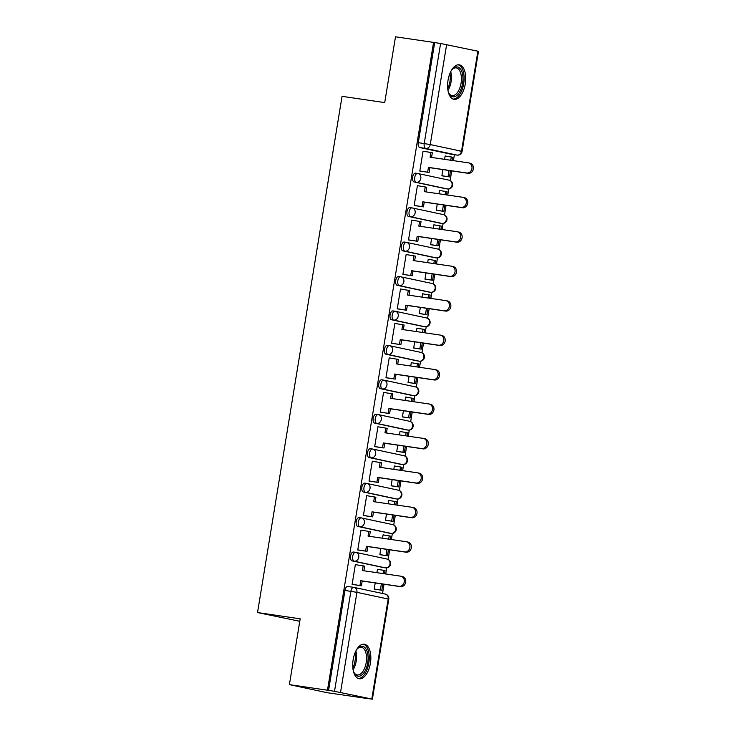 <?xml version="1.0" encoding="UTF-8"?>
<svg xmlns="http://www.w3.org/2000/svg" width="736" height="736" viewBox="0 0 736 736"><rect width="100%" height="100%" fill="white"/><g stroke="black" fill="none" stroke-linecap="round" stroke-linejoin="round"><path stroke-width="1.1" d="M355.488 552.331L353.538 552.046A4.48 2.254 98.4 0 0 353.464 552.028A4.48 2.254 98.4 0 0 350.603 555.984A4.48 2.254 98.4 0 0 352.084 560.878L354.191 561.182A4.48 2.254 -81.6 0 1 352.71 556.296A4.48 2.254 -81.6 0 1 355.562 552.34A4.48 2.254 -81.6 0 1 355.635 552.35A4.48 3.864 102.1 0 1 355.847 552.386A4.48 3.864 102.1 0 1 358.745 557.327A4.48 3.864 -77.9 0 1 354.191 561.182L385.443 567.861A4.48 3.864 -77.9 0 0 389.997 564.006A4.48 3.864 -77.9 0 0 387.099 559.066A4.48 3.864 -77.9 0 0 386.888 559.029M361.137 517.886L359.177 517.601A4.48 2.254 98.4 0 0 359.104 517.583A4.48 2.254 98.4 0 0 356.242 521.539A4.48 2.254 98.4 0 0 357.724 526.433L359.83 526.737A4.48 2.254 -81.6 0 1 358.349 521.852A4.48 2.254 -81.6 0 1 361.21 517.896A4.48 2.254 -81.6 0 1 361.275 517.905A4.48 3.864 102.1 0 1 361.486 517.942A4.48 3.864 102.1 0 1 364.384 522.882A4.48 3.864 -77.9 0 1 359.83 526.737L391.083 533.416A4.48 3.864 -77.9 0 0 395.637 529.561A4.48 3.864 -77.9 0 0 392.748 524.63A4.48 3.864 -77.9 0 0 392.527 524.584M366.776 483.442L364.817 483.156A4.48 2.254 98.4 0 0 364.743 483.138A4.48 2.254 98.4 0 0 361.882 487.094A4.48 2.254 98.4 0 0 363.372 491.988L365.47 492.292A4.48 2.254 -81.6 0 1 363.989 487.407A4.48 2.254 -81.6 0 1 366.85 483.451A4.48 2.254 -81.6 0 1 366.914 483.46A4.48 3.864 102.1 0 1 367.135 483.506A4.48 3.864 102.1 0 1 370.024 488.437A4.48 3.864 -77.9 0 1 365.47 492.292L396.722 498.971A4.48 3.864 -77.9 0 0 401.276 495.116A4.48 3.864 -77.9 0 0 398.388 490.185A4.48 3.864 -77.9 0 0 398.176 490.139M372.416 448.997L370.456 448.712A4.48 2.254 98.4 0 0 370.383 448.693A4.48 2.254 98.4 0 0 367.522 452.649A4.48 2.254 98.4 0 0 369.012 457.544L371.11 457.847A4.48 2.254 -81.6 0 1 369.628 452.962A4.48 2.254 -81.6 0 1 372.49 449.006A4.48 2.254 -81.6 0 1 372.563 449.015A4.48 3.864 102.1 0 1 372.775 449.061A4.48 3.864 102.1 0 1 375.664 453.992A4.48 3.864 -77.9 0 1 371.11 457.847L402.362 464.526A4.48 3.864 -77.9 0 0 406.916 460.672A4.48 3.864 -77.9 0 0 404.027 455.74A4.48 3.864 -77.9 0 0 403.816 455.694M378.056 414.552L376.096 414.267A4.48 2.254 98.4 0 0 376.022 414.248A4.48 2.254 98.4 0 0 373.161 418.204A4.48 2.254 98.4 0 0 374.652 423.099L376.749 423.402A4.48 2.254 -81.6 0 1 375.268 418.517A4.48 2.254 -81.6 0 1 378.129 414.561A4.48 2.254 -81.6 0 1 378.203 414.57A4.48 3.864 102.1 0 1 378.414 414.616A4.48 3.864 102.1 0 1 381.303 419.548A4.48 3.864 -77.9 0 1 376.749 423.402L408.011 430.082A4.48 3.864 -77.9 0 0 412.556 426.227A4.48 3.864 -77.9 0 0 409.667 421.296A4.48 3.864 -77.9 0 0 409.455 421.25M383.695 380.107L381.736 379.822A4.48 2.254 98.4 0 0 381.662 379.804A4.48 2.254 98.4 0 0 378.801 383.76A4.48 2.254 98.4 0 0 380.291 388.654L382.398 388.958A4.48 2.254 -81.6 0 1 380.908 384.072A4.48 2.254 -81.6 0 1 383.769 380.116A4.48 2.254 -81.6 0 1 383.842 380.126A4.48 3.864 102.1 0 1 384.054 380.172A4.48 3.864 102.1 0 1 386.943 385.112A4.48 3.864 -77.9 0 1 382.398 388.958L413.65 395.637A4.48 3.864 -77.9 0 0 418.195 391.791A4.48 3.864 -77.9 0 0 415.306 386.851A4.48 3.864 -77.9 0 0 415.095 386.805M389.335 345.662L387.375 345.377A4.48 2.254 98.4 0 0 387.302 345.359A4.48 2.254 98.4 0 0 384.44 349.315A4.48 2.254 98.4 0 0 385.931 354.209L388.038 354.513A4.48 2.254 -81.6 0 1 386.547 349.628A4.48 2.254 -81.6 0 1 389.408 345.672A4.48 2.254 -81.6 0 1 389.482 345.681A4.48 3.864 102.1 0 1 389.694 345.727A4.48 3.864 102.1 0 1 392.582 350.667A4.48 3.864 -77.9 0 1 388.038 354.513L419.29 361.192A4.48 3.864 -77.9 0 0 423.835 357.346A4.48 3.864 -77.9 0 0 420.946 352.406A4.48 3.864 -77.9 0 0 420.734 352.36M394.974 311.218L393.015 310.932A4.48 2.254 98.4 0 0 392.941 310.914A4.48 2.254 98.4 0 0 390.089 314.879A4.48 2.254 98.4 0 0 391.57 319.764L393.677 320.068A4.48 2.254 -81.6 0 1 392.187 315.183A4.48 2.254 -81.6 0 1 395.048 311.227A4.48 2.254 -81.6 0 1 395.122 311.236A4.48 3.864 102.1 0 1 395.333 311.282A4.48 3.864 102.1 0 1 398.222 316.222A4.48 3.864 -77.9 0 1 393.677 320.068L424.93 326.747A4.48 3.864 -77.9 0 0 429.474 322.902A4.48 3.864 -77.9 0 0 426.586 317.961A4.48 3.864 -77.9 0 0 426.374 317.915M400.614 276.773L398.654 276.488A4.48 2.254 98.4 0 0 398.581 276.469A4.48 2.254 98.4 0 0 395.729 280.434A4.48 2.254 98.4 0 0 397.21 285.32L399.317 285.623A4.48 2.254 -81.6 0 1 397.826 280.738A4.48 2.254 -81.6 0 1 400.688 276.782A4.48 2.254 -81.6 0 1 400.761 276.791A4.48 3.864 102.1 0 1 400.973 276.837A4.48 3.864 102.1 0 1 403.862 281.778A4.48 3.864 -77.9 0 1 399.317 285.623L430.569 292.302A4.48 3.864 -77.9 0 0 435.114 288.457A4.48 3.864 -77.9 0 0 432.225 283.516A4.48 3.864 -77.9 0 0 432.014 283.47M406.254 242.328L404.294 242.043A4.48 2.254 98.4 0 0 404.23 242.024A4.48 2.254 98.4 0 0 401.368 245.99A4.48 2.254 98.4 0 0 402.85 250.875L404.956 251.178A4.48 2.254 -81.6 0 1 403.475 246.293A4.48 2.254 -81.6 0 1 406.327 242.337A4.48 2.254 -81.6 0 1 406.401 242.346A4.48 3.864 102.1 0 1 406.612 242.392A4.48 3.864 102.1 0 1 409.501 247.333A4.48 3.864 -77.9 0 1 404.956 251.178L436.209 257.858A4.48 3.864 -77.9 0 0 440.763 254.012A4.48 3.864 -77.9 0 0 437.865 249.072A4.48 3.864 -77.9 0 0 437.653 249.026M411.893 207.883L409.943 207.598A4.48 2.254 98.4 0 0 409.869 207.58A4.48 2.254 98.4 0 0 407.008 211.545A4.48 2.254 98.4 0 0 408.489 216.43L410.596 216.734A4.48 2.254 -81.6 0 1 409.115 211.848A4.48 2.254 -81.6 0 1 411.967 207.892A4.48 2.254 -81.6 0 1 412.04 207.902A4.48 3.864 102.1 0 1 412.252 207.948A4.48 3.864 102.1 0 1 415.15 212.888A4.48 3.864 -77.9 0 1 410.596 216.734L441.848 223.413A4.48 3.864 -77.9 0 0 446.402 219.567A4.48 3.864 -77.9 0 0 443.504 214.627A4.48 3.864 -77.9 0 0 443.293 214.581M417.542 173.438L415.582 173.153A4.48 2.254 98.4 0 0 415.509 173.135A4.48 2.254 98.4 0 0 412.648 177.1A4.48 2.254 98.4 0 0 414.129 181.985L416.236 182.289A4.48 2.254 -81.6 0 1 414.754 177.404A4.48 2.254 -81.6 0 1 417.616 173.448A4.48 2.254 -81.6 0 1 417.68 173.457A4.48 3.864 102.1 0 1 417.892 173.503A4.48 3.864 102.1 0 1 420.79 178.443A4.48 3.864 -77.9 0 1 416.236 182.289L447.488 188.968A4.48 3.864 -77.9 0 0 452.042 185.122A4.48 3.864 -77.9 0 0 449.153 180.182A4.48 3.864 -77.9 0 0 448.932 180.136M465.272 83.941A17.462 8.795 98.4 0 0 459.19 64.823A17.462 8.795 98.4 0 0 448.04 80.261A17.462 8.795 98.4 0 0 454.112 99.369A17.462 8.795 98.4 0 0 465.272 83.941M370.392 663.32A17.462 8.795 98.4 0 0 364.32 644.202A17.462 8.795 98.4 0 0 353.16 659.631A17.462 8.795 98.4 0 0 359.242 678.748A17.462 8.795 98.4 0 0 370.392 663.32M289.404 684.627L300.187 618.829L257.526 612.554L342.056 96.333L384.716 102.598L395.49 36.8L433.559 42.394L327.474 690.221L289.404 684.627L327.29 692.723L365.369 698.243M382.527 593.483L384.036 584.228M385.719 573.979L386.713 567.888M388.102 559.415L389.675 549.783M391.359 539.534L392.352 533.444M393.742 524.97L395.315 515.338M396.998 505.089L397.992 498.999M399.381 490.526L400.964 480.893M402.638 470.644L403.632 464.554M405.021 456.081L406.603 446.448M408.278 436.2L409.28 430.109M410.66 421.636L412.243 412.013M413.917 401.755L414.92 395.664M416.309 387.191L417.882 377.568M419.557 367.31L420.56 361.22M421.949 352.746L423.522 343.123M425.196 332.865L426.199 326.775M427.588 318.302L429.162 308.678M430.845 298.42L431.839 292.33M433.228 283.857L434.801 274.234M436.485 263.976L437.478 257.885M438.868 249.412L440.441 239.789M442.124 229.531L443.118 223.44M444.507 214.967L446.08 205.344M447.764 195.086L448.758 188.996M450.147 180.522L451.72 170.899M453.404 160.641L454.379 154.716M299.782 621.294L257.526 612.554M365.36 698.317L371.8 699.034L334.512 691.325L350.888 591.302A4.48 2.254 -81.6 0 1 353.749 587.346A4.48 2.254 -81.6 0 1 353.823 587.356A4.48 3.864 -77.9 0 1 354.034 587.402A4.48 4.48 0 0 0 353.749 587.346L347.824 586.472A4.48 2.254 -81.6 0 1 347.889 586.491L353.676 587.337M327.474 690.221L334.512 691.325M451.168 154.238A4.48 2.254 -81.6 0 1 451.094 154.229A4.48 2.254 -81.6 0 1 451.03 154.22L419.778 147.54L425.702 148.414A4.48 2.254 -81.6 0 1 424.221 143.52L440.597 43.498L477.885 51.216L478.474 51.373L462.098 151.395L459.89 151.147M440.597 43.498L433.559 42.394M419.824 170.973L429.097 172.436L429.879 167.688L428.444 167.376L466.707 172.997A5.152 4.444 -77.9 0 0 471.914 168.71A5.152 4.444 -77.9 0 0 468.611 162.886A5.152 4.444 -77.9 0 0 468.363 162.84L430.109 157.219L430.882 152.472L423.062 151.211L419.805 171.083L421.48 171.313M442.906 169.602L441.894 175.803L443.569 176.051M441.158 190.744L447.074 191.71L446.55 194.911M441.158 190.734L439.502 190.376L438.941 193.798M414.184 205.418L423.458 206.88L414.166 205.51L417.413 185.656L426.678 187.229L425.914 191.884M414.166 205.528L415.84 205.758M437.267 204.047L436.255 210.248L437.929 210.496M433.302 228.243L433.863 224.82L441.434 226.154L440.91 229.356M410.2 240.203L408.526 239.973L411.774 220.101L421.038 221.674L420.274 226.329M431.627 238.492L430.606 244.692L432.28 244.941M427.662 262.688L428.223 259.265L435.795 260.599L435.27 263.801M404.561 274.648L402.886 274.418L406.134 254.546L415.398 256.119L414.635 260.774M425.988 272.936L424.966 279.137L426.641 279.386M422.022 297.132L422.584 293.71L424.24 294.069L422.565 293.82M397.256 308.752L406.539 310.215L397.247 308.844L400.494 288.99L409.759 290.564L408.995 295.21M397.238 308.862L398.921 309.092M420.348 307.381L419.327 313.582L421.001 313.83M416.383 331.577L416.944 328.155L418.6 328.514L416.926 328.265M391.616 343.197L400.899 344.66L391.607 343.289L394.855 323.435L404.119 325.008L403.356 329.654M391.598 343.307L393.282 343.537M414.708 341.826L413.687 348.027L415.362 348.275M412.951 362.968L418.867 363.934L418.342 367.135M412.96 362.958L411.304 362.6L410.743 366.022M387.642 377.982L385.958 377.752L389.215 357.88L398.48 359.453L397.716 364.099M409.06 376.271L408.048 382.472L409.722 382.72M405.104 400.467L405.665 397.044L413.227 398.378L412.703 401.58M385.232 392.684L392.84 393.898L392.076 398.544M385.232 392.674L383.576 392.325L380.319 412.197L381.993 412.427M403.42 410.716L402.408 416.916L404.082 417.165M399.464 434.902L400.025 431.489L407.588 432.823L407.063 436.025M376.354 446.872L374.679 446.642L377.936 426.77L387.191 428.343L386.437 432.989M397.78 445.16L396.768 451.361L398.443 451.61M393.824 469.347L394.376 465.934L396.032 466.293L394.367 466.044M369.058 480.976L378.341 482.439L369.04 481.068L372.296 461.214L381.552 462.788L380.788 467.434M369.04 481.086L370.714 481.316M392.141 479.605L391.129 485.806L392.803 486.054M388.185 503.792L388.737 500.379L390.393 500.738L388.718 500.489M363.418 515.421L372.692 516.884L363.4 515.513L366.657 495.659L375.912 497.232L375.148 501.878M363.4 515.531L365.074 515.761M386.501 514.05L385.489 520.251L387.164 520.499M384.753 535.192L390.669 536.158L390.144 539.359M384.753 535.182L383.097 534.824L382.536 538.237M357.779 549.866L367.052 551.328L357.76 549.958L361.008 530.104L370.272 531.677L369.509 536.323M357.76 549.976L359.435 550.206M380.862 548.495L379.85 554.696L381.524 554.935M376.896 572.682L377.458 569.268L385.029 570.602L384.505 573.804M357.024 564.908L364.633 566.122L363.869 570.768M357.024 564.898L355.368 564.549L352.121 584.421L353.795 584.651M383.484 567.576A4.48 2.254 98.4 0 1 383.41 567.566A4.48 2.254 98.4 0 1 383.336 567.557L352.084 560.878M389.123 533.131A4.48 2.254 98.4 0 1 389.05 533.122A4.48 2.254 98.4 0 1 388.976 533.112L357.724 526.433M394.763 498.686A4.48 2.254 98.4 0 1 394.689 498.677A4.48 2.254 98.4 0 1 394.625 498.668L363.372 491.988M400.412 464.241A4.48 2.254 98.4 0 1 400.338 464.232A4.48 2.254 98.4 0 1 400.264 464.223L369.012 457.544M406.051 429.796A4.48 2.254 98.4 0 1 405.978 429.787A4.48 2.254 98.4 0 1 405.904 429.778L374.652 423.099M411.691 395.352A4.48 2.254 98.4 0 1 411.617 395.342A4.48 2.254 98.4 0 1 411.544 395.333L380.291 388.654M417.33 360.907A4.48 2.254 98.4 0 1 417.257 360.898A4.48 2.254 98.4 0 1 417.183 360.888L385.931 354.209M422.97 326.462A4.48 2.254 98.4 0 1 422.896 326.453A4.48 2.254 98.4 0 1 422.823 326.444L391.57 319.764M428.61 292.017A4.48 2.254 98.4 0 1 428.536 292.008A4.48 2.254 98.4 0 1 428.462 291.999L397.21 285.32M434.249 257.572A4.48 2.254 98.4 0 1 434.176 257.563A4.48 2.254 98.4 0 1 434.102 257.554L402.85 250.875M439.889 223.128A4.48 2.254 98.4 0 1 439.815 223.118A4.48 2.254 98.4 0 1 439.742 223.109L408.489 216.43M445.528 188.683A4.48 2.254 98.4 0 1 445.455 188.674A4.48 2.254 98.4 0 1 445.39 188.664L414.129 181.985M444.59 159.353L445.142 155.931L446.798 156.29L445.124 156.041M375.222 582.94L374.201 589.14L375.875 589.38M328.578 690.451L344.963 590.428A4.48 2.254 -81.6 0 1 347.824 586.472M434.663 42.633L418.287 142.655A4.48 2.254 98.4 0 0 419.778 147.54M469.798 163.153A5.152 4.444 102.1 0 1 470.046 163.199A5.152 4.444 102.1 0 1 473.349 169.013A5.152 4.444 102.1 0 1 468.142 173.31L466.707 172.997M427.662 172.123L428.444 167.376M441.904 175.711L449.494 176.916L450.515 170.715M452.189 160.466L452.714 157.265L451.278 156.961L450.736 160.255M449.494 176.916L441.894 175.803M448.058 176.612L449.061 170.504M445.124 156.06L451.278 156.961M429.879 167.688L468.142 173.31M429.097 172.436L419.805 171.065M431.554 157.44L432.317 152.784L430.882 152.472M451.196 70.748A15.106 7.608 -81.6 0 1 452.52 69.083A15.106 7.608 -81.6 0 1 460.966 69.764A15.106 7.608 -81.6 0 1 460.359 90.703A15.106 7.608 -81.6 0 1 449.282 93.987A15.106 7.608 -81.6 0 1 448.951 93.371A15.106 7.608 -81.6 0 1 448.16 91.393M448.702 92.846A13.993 7.047 98.4 0 0 448.758 92.948A13.993 7.047 98.4 0 0 452.134 95.57A13.993 7.047 98.4 0 0 460.313 86.517A13.993 7.047 98.4 0 0 459.577 70.518A13.993 7.047 98.4 0 0 456.2 67.896A13.993 7.047 98.4 0 0 452.134 69.515M453.054 99.075A17.351 8.74 98.4 0 0 462.87 87.382A17.351 8.74 98.4 0 0 461.831 67.97A17.351 8.74 98.4 0 0 458.096 64.805M356.316 650.127A15.106 7.608 -81.6 0 1 357.641 648.462A15.106 7.608 -81.6 0 1 366.086 649.143A15.106 7.608 -81.6 0 1 365.479 670.082A15.106 7.608 -81.6 0 1 354.402 673.357A15.106 7.608 -81.6 0 1 354.071 672.75A15.106 7.608 -81.6 0 1 353.28 670.772M353.823 672.226A13.993 7.047 98.4 0 0 353.887 672.327A13.993 7.047 98.4 0 0 357.254 674.949A13.993 7.047 98.4 0 0 365.433 665.896A13.993 7.047 98.4 0 0 364.697 649.897A13.993 7.047 98.4 0 0 361.321 647.266A13.993 7.047 98.4 0 0 357.254 648.894M358.174 678.454A17.351 8.74 98.4 0 0 367.991 666.761A17.351 8.74 98.4 0 0 366.951 647.349A17.351 8.74 98.4 0 0 363.216 644.175M464.158 197.598A5.152 4.444 102.1 0 1 464.407 197.644A5.152 4.444 102.1 0 1 467.71 203.458A5.152 4.444 102.1 0 1 462.502 207.754L461.067 207.442A5.152 4.444 -77.9 0 0 466.265 203.154A5.152 4.444 -77.9 0 0 462.972 197.331A5.152 4.444 -77.9 0 0 462.723 197.285L424.47 191.664L425.242 186.916M423.458 206.88L424.24 202.133L422.804 201.82L461.067 207.442M422.022 206.568L422.804 201.82M436.264 210.156L443.854 211.361L444.875 205.16M443.854 211.361L436.255 210.248M442.419 211.057L443.422 204.948M445.096 194.7L445.639 191.406M424.24 202.133L462.502 207.754M458.519 232.042A5.152 4.444 102.1 0 1 458.767 232.088A5.152 4.444 102.1 0 1 462.061 237.903A5.152 4.444 102.1 0 1 456.854 242.199L455.418 241.886A5.152 4.444 -77.9 0 0 460.626 237.599A5.152 4.444 -77.9 0 0 457.332 231.776A5.152 4.444 -77.9 0 0 457.084 231.73L418.821 226.108L419.603 221.361M408.544 239.862L417.818 241.325L418.6 236.578L417.165 236.265L455.418 241.886M416.383 241.012L417.165 236.265M430.624 244.6L438.214 245.806L439.226 239.605M438.214 245.806L430.606 244.692M436.779 245.502L437.782 239.393M439.456 229.144L439.999 225.851M418.6 236.578L456.854 242.199M417.818 241.325L408.526 239.954M452.879 266.487A5.152 4.444 102.1 0 1 453.128 266.533A5.152 4.444 102.1 0 1 456.421 272.348A5.152 4.444 102.1 0 1 451.214 276.644L449.779 276.331A5.152 4.444 -77.9 0 0 454.986 272.044A5.152 4.444 -77.9 0 0 451.692 266.22A5.152 4.444 -77.9 0 0 451.444 266.174L413.181 260.553L413.963 255.806M402.905 274.307L412.178 275.77L412.96 271.023L411.525 270.71L449.779 276.331M410.743 275.457L411.525 270.71M424.985 279.045L432.575 280.25L433.587 274.05M432.575 280.25L424.966 279.137M431.14 279.947L432.142 273.838M433.817 263.589L434.36 260.296M412.96 271.023L451.214 276.644M412.178 275.77L402.886 274.399M447.24 300.932A5.152 4.444 102.1 0 1 447.488 300.969A5.152 4.444 102.1 0 1 450.782 306.792A5.152 4.444 102.1 0 1 445.574 311.089L444.139 310.776A5.152 4.444 -77.9 0 0 449.346 306.489A5.152 4.444 -77.9 0 0 446.053 300.665A5.152 4.444 -77.9 0 0 445.804 300.619L407.542 294.998L408.324 290.251M406.539 310.215L407.321 305.468L405.876 305.155L444.139 310.776M405.104 309.902L405.876 305.155M419.345 313.49L426.935 314.695L427.947 308.494M429.631 298.246L430.155 295.044L428.72 294.74L428.177 298.034M426.935 314.695L419.327 313.582M425.5 314.392L426.503 308.283M422.565 293.839L428.72 294.74M407.321 305.468L445.574 311.089M441.6 335.377A5.152 4.444 102.1 0 1 441.848 335.414A5.152 4.444 102.1 0 1 445.142 341.237A5.152 4.444 102.1 0 1 439.935 345.534L438.5 345.221A5.152 4.444 -77.9 0 0 443.707 340.934A5.152 4.444 -77.9 0 0 440.404 335.11A5.152 4.444 -77.9 0 0 440.165 335.064L401.902 329.443L402.684 324.696M400.899 344.66L401.672 339.912L400.237 339.6L438.5 345.221M399.464 344.347L400.237 339.6M413.706 347.935L421.296 349.14L422.308 342.939M423.991 332.69L424.516 329.489L423.071 329.185L422.538 332.479M421.296 349.14L413.687 348.027M419.86 348.836L420.854 342.728M416.926 328.284L423.071 329.185M401.672 339.912L439.935 345.534M435.96 369.822A5.152 4.444 102.1 0 1 436.2 369.858A5.152 4.444 102.1 0 1 439.502 375.682A5.152 4.444 102.1 0 1 434.295 379.978L432.86 379.666A5.152 4.444 -77.9 0 0 438.067 375.378A5.152 4.444 -77.9 0 0 434.764 369.555A5.152 4.444 -77.9 0 0 434.525 369.509L396.262 363.888L397.044 359.14M385.977 377.642L395.26 379.104L396.032 374.357L394.597 374.044L432.86 379.666M393.824 378.792L394.597 374.044M408.066 382.38L415.656 383.585L416.668 377.384M415.656 383.585L408.048 382.472M414.221 383.281L415.214 377.172M416.898 366.924L417.432 363.63M396.032 374.357L434.295 379.978M395.26 379.104L385.968 377.734M430.321 404.266A5.152 4.444 102.1 0 1 430.56 404.303A5.152 4.444 102.1 0 1 433.863 410.127A5.152 4.444 102.1 0 1 428.656 414.423L427.22 414.11A5.152 4.444 -77.9 0 0 432.428 409.823A5.152 4.444 -77.9 0 0 429.125 404A5.152 4.444 -77.9 0 0 428.886 403.954L390.623 398.332L391.396 393.585M380.337 412.086L389.62 413.549L390.393 408.802L388.958 408.489L427.22 414.11M388.185 413.236L388.958 408.489M402.426 416.824L410.016 418.03L411.028 411.829M410.016 418.03L402.408 416.916M408.572 417.726L409.575 411.617M411.258 401.368L411.792 398.075M390.393 408.802L428.656 414.423M389.62 413.549L380.319 412.178M424.681 438.711A5.152 4.444 102.1 0 1 424.92 438.748A5.152 4.444 102.1 0 1 428.223 444.572A5.152 4.444 102.1 0 1 423.016 448.868L421.581 448.555A5.152 4.444 -77.9 0 0 426.788 444.268A5.152 4.444 -77.9 0 0 423.485 438.444A5.152 4.444 -77.9 0 0 423.246 438.398L384.983 432.777L385.756 428.03M374.698 446.531L383.98 447.994L384.753 443.247L383.318 442.934L421.581 448.555M382.545 447.681L383.318 442.934M396.787 451.269L404.368 452.474L405.389 446.274M404.368 452.474L396.768 451.361M402.932 452.171L403.935 446.062M405.619 435.813L406.152 432.52M384.753 443.247L423.016 448.868M383.98 447.994L374.679 446.623M419.042 473.156A5.152 4.444 102.1 0 1 419.281 473.193A5.152 4.444 102.1 0 1 422.584 479.016A5.152 4.444 102.1 0 1 417.376 483.313L415.941 483A5.152 4.444 -77.9 0 0 421.148 478.713A5.152 4.444 -77.9 0 0 417.846 472.889A5.152 4.444 -77.9 0 0 417.597 472.843L379.344 467.222L380.116 462.475M378.341 482.439L379.114 477.692L377.678 477.379L415.941 483M376.896 482.126L377.678 477.379M391.138 485.714L398.728 486.919L399.749 480.718M401.424 470.47L401.948 467.268L400.513 466.964L399.97 470.258M398.728 486.919L391.129 485.806M397.293 486.616L398.296 480.507M394.358 466.063L400.513 466.964M379.114 477.692L417.376 483.313M413.393 507.601A5.152 4.444 102.1 0 1 413.641 507.638A5.152 4.444 102.1 0 1 416.944 513.461A5.152 4.444 102.1 0 1 411.737 517.758L410.302 517.445A5.152 4.444 -77.9 0 0 415.509 513.158A5.152 4.444 -77.9 0 0 412.206 507.334A5.152 4.444 -77.9 0 0 411.958 507.288L373.704 501.667L374.477 496.92M372.692 516.884L373.474 512.136L372.039 511.824L410.302 517.445M371.257 516.571L372.039 511.824M385.498 520.159L393.088 521.364L394.11 515.163M395.784 504.914L396.308 501.713L394.873 501.409L394.33 504.703M393.088 521.364L385.489 520.251M391.653 521.06L392.656 514.952M388.718 500.508L394.873 501.409M373.474 512.136L411.737 517.758M407.753 542.046A5.152 4.444 102.1 0 1 408.002 542.082A5.152 4.444 102.1 0 1 411.295 547.906A5.152 4.444 102.1 0 1 406.097 552.202L404.662 551.89A5.152 4.444 -77.9 0 0 409.86 547.602A5.152 4.444 -77.9 0 0 406.566 541.779A5.152 4.444 -77.9 0 0 406.318 541.733L368.064 536.112L368.837 531.364M367.052 551.328L367.834 546.581L366.399 546.268L404.662 551.89M365.617 551.016L366.399 546.268M379.859 554.604L387.449 555.809L388.47 549.608M387.449 555.809L379.85 554.696M386.014 555.505L387.016 549.396M388.691 539.148L389.234 535.854M367.834 546.581L406.097 552.202M402.114 576.49A5.152 4.444 102.1 0 1 402.362 576.527A5.152 4.444 102.1 0 1 405.656 582.351A5.152 4.444 102.1 0 1 400.448 586.647L399.013 586.334A5.152 4.444 -77.9 0 0 404.22 582.047A5.152 4.444 -77.9 0 0 400.927 576.224A5.152 4.444 -77.9 0 0 400.678 576.178L362.416 570.556L363.198 565.809M352.139 584.31L361.413 585.773L362.195 581.026L360.76 580.713L399.013 586.334M359.978 585.46L360.76 580.713M374.219 589.048L381.809 590.254L382.821 584.053M381.809 590.254L374.201 589.14M380.374 589.95L381.377 583.841M383.051 573.592L383.594 570.299M362.195 581.026L400.448 586.647M361.413 585.773L352.121 584.402M371.8 699.034L388.176 599.021L356.923 592.342L340.547 692.355M451.03 154.22L456.955 155.094L425.702 148.414A4.48 3.864 102.1 0 0 430.256 144.56L461.509 151.239L477.885 51.216M446.632 44.537L430.256 144.56L418.287 142.655M383.336 567.557L385.443 567.861A4.48 2.254 -81.6 0 0 385.517 567.879A4.48 4.48 0 0 0 390.577 564.245A4.48 4.48 0 0 0 387.099 559.066L355.847 552.386A4.48 4.48 0 0 0 355.562 552.34L353.464 552.028M388.976 533.112L391.083 533.416A4.48 2.254 -81.6 0 0 391.156 533.434A4.48 4.48 0 0 0 396.216 529.8A4.48 4.48 0 0 0 392.748 524.63L361.486 517.942A4.48 4.48 0 0 0 361.21 517.896L359.104 517.583M394.625 498.668L396.722 498.971A4.48 2.254 -81.6 0 0 396.796 498.99A4.48 4.48 0 0 0 401.856 495.356A4.48 4.48 0 0 0 398.388 490.185L367.135 483.506A4.48 4.48 0 0 0 366.85 483.451L364.743 483.138M400.264 464.223L402.362 464.526A4.48 2.254 -81.6 0 0 402.436 464.545A4.48 4.48 0 0 0 407.496 460.911A4.48 4.48 0 0 0 404.027 455.74L372.775 449.061A4.48 4.48 0 0 0 372.49 449.006L370.383 448.693M405.904 429.778L408.011 430.082A4.48 2.254 -81.6 0 0 408.075 430.1A4.48 4.48 0 0 0 413.135 426.466A4.48 4.48 0 0 0 409.667 421.296L378.414 414.616A4.48 4.48 0 0 0 378.129 414.561L376.022 414.248M411.544 395.333L413.65 395.637A4.48 2.254 -81.6 0 0 413.715 395.655A4.48 4.48 0 0 0 418.775 392.021A4.48 4.48 0 0 0 415.306 386.851L384.054 380.172A4.48 4.48 0 0 0 383.769 380.116L381.662 379.804M417.183 360.888L419.29 361.192A4.48 2.254 -81.6 0 0 419.364 361.21A4.48 4.48 0 0 0 424.414 357.576A4.48 4.48 0 0 0 420.946 352.406L389.694 345.727A4.48 4.48 0 0 0 389.408 345.672L387.302 345.359M422.823 326.444L424.93 326.747A4.48 2.254 -81.6 0 0 425.003 326.766A4.48 4.48 0 0 0 430.054 323.132A4.48 4.48 0 0 0 426.586 317.961L395.333 311.282A4.48 4.48 0 0 0 395.048 311.227L392.941 310.914M428.462 291.999L430.569 292.302A4.48 2.254 -81.6 0 0 430.643 292.321A4.48 4.48 0 0 0 435.694 288.687A4.48 4.48 0 0 0 432.225 283.516L400.973 276.837A4.48 4.48 0 0 0 400.688 276.782L398.581 276.469M434.102 257.554L436.209 257.858A4.48 2.254 -81.6 0 0 436.282 257.876A4.48 4.48 0 0 0 441.342 254.242A4.48 4.48 0 0 0 437.865 249.072L406.612 242.392A4.48 4.48 0 0 0 406.327 242.337L404.23 242.024M439.742 223.109L441.848 223.413A4.48 2.254 -81.6 0 0 441.922 223.431A4.48 4.48 0 0 0 446.982 219.797A4.48 4.48 0 0 0 443.504 214.627L412.252 207.948A4.48 4.48 0 0 0 411.967 207.892L409.869 207.58M445.39 188.664L447.488 188.968A4.48 2.254 -81.6 0 0 447.562 188.986A4.48 4.48 0 0 0 452.622 185.352A4.48 4.48 0 0 0 449.153 180.182L417.892 173.503A4.48 4.48 0 0 0 417.616 173.448L415.509 173.135M447.709 188.996A4.48 2.254 -81.6 0 1 447.562 188.986L445.455 188.674M442.069 223.44A4.48 2.254 -81.6 0 1 441.922 223.431L439.815 223.118M436.43 257.885A4.48 2.254 -81.6 0 1 436.282 257.876L434.176 257.563M430.79 292.33A4.48 2.254 -81.6 0 1 430.643 292.321L428.536 292.008M425.15 326.775A4.48 2.254 -81.6 0 1 425.003 326.766L422.896 326.453M419.511 361.22A4.48 2.254 -81.6 0 1 419.364 361.21L417.257 360.898M413.871 395.664A4.48 2.254 -81.6 0 1 413.715 395.655L411.617 395.342M408.232 430.109A4.48 2.254 -81.6 0 1 408.075 430.1L405.978 429.787M402.583 464.554A4.48 2.254 -81.6 0 1 402.436 464.545L400.338 464.232M396.943 498.999A4.48 2.254 -81.6 0 1 396.796 498.99L394.689 498.677M391.304 533.444A4.48 2.254 -81.6 0 1 391.156 533.434L389.05 533.122M385.664 567.888A4.48 2.254 -81.6 0 1 385.517 567.879L383.41 567.566M457.176 155.112A4.48 2.254 -81.6 0 1 457.028 155.103A4.48 2.254 -81.6 0 1 456.955 155.094A4.48 3.864 102.1 0 0 461.509 151.239L462.098 151.395A4.48 4.48 0 0 1 457.028 155.103L451.094 154.229M344.963 590.428L356.923 592.342A4.48 3.864 -77.9 0 0 354.034 587.402L385.287 594.081A4.48 3.864 -77.9 0 0 385.075 594.035M388.176 599.021L388.774 599.178A4.48 4.48 0 0 0 385.287 594.081A4.48 3.864 -77.9 0 1 388.176 599.021M450.717 71.668A13.993 7.047 -81.6 0 1 447.966 90.381M447.718 88.486A13.533 6.817 98.4 0 0 449.935 73.407M355.838 651.047A13.993 7.047 -81.6 0 1 353.087 669.751M352.838 667.865A13.533 6.817 98.4 0 0 355.056 652.786M372.388 699.2L388.774 599.178M470.046 163.199L468.611 162.886M464.407 197.644L462.972 197.331M458.767 232.088L457.332 231.776M453.128 266.533L451.692 266.22M447.488 300.969L446.053 300.665M441.848 335.414L440.404 335.11M436.2 369.858L434.764 369.555M430.56 404.303L429.125 404M424.92 438.748L423.485 438.444M419.281 473.193L417.846 472.889M413.641 507.638L412.206 507.334M408.002 542.082L406.566 541.779M402.362 576.527L400.927 576.224"/></g></svg>
